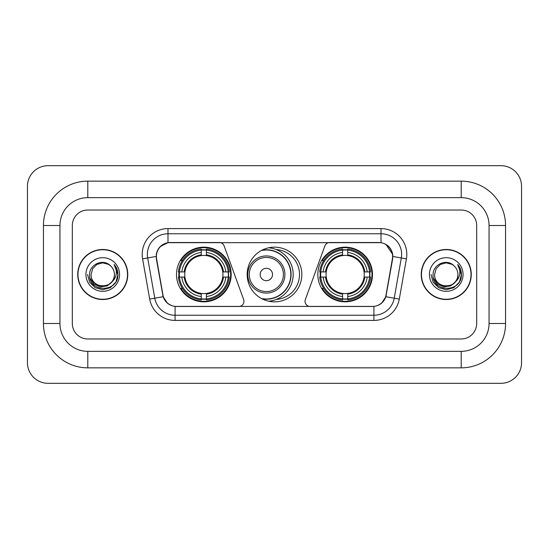 <?xml version="1.0" encoding="UTF-8"?>
<svg xmlns="http://www.w3.org/2000/svg" width="549" height="549" viewBox="0 0 549 549"><rect width="100%" height="100%" fill="white"/><g stroke="black" fill="none" stroke-linecap="round" stroke-linejoin="round"><path stroke-width="0.82" d="M243.962 301.319A5.161 5.161 0 0 1 238.801 306.479L176.682 306.479A13.924 13.924 0 0 1 162.971 294.971L156.602 258.867A13.924 13.924 0 0 1 170.314 242.521L219.277 242.521A5.161 5.161 0 0 1 224.122 245.918L243.646 299.555A5.161 5.161 0 0 1 243.962 301.319M317.823 274.5A27.333 27.333 0 0 0 345.156 301.833A27.333 27.333 0 0 0 372.496 274.5A27.333 27.333 0 0 0 345.156 247.167A27.333 27.333 0 0 0 317.823 274.5M176.504 274.5A27.333 27.333 0 0 0 203.844 301.833A27.333 27.333 0 0 0 231.177 274.5A27.333 27.333 0 0 0 203.844 247.167A27.333 27.333 0 0 0 176.504 274.5M178.96 277.08A25.014 25.014 0 0 1 178.96 271.92M320.28 277.08A25.014 25.014 0 0 1 320.28 271.92M276.168 249.541A25.014 25.014 0 0 1 299.514 274.5A25.014 25.014 0 0 1 276.168 299.459M301.833 274.5A27.333 27.333 0 0 1 274.5 301.833A27.333 27.333 0 0 1 247.167 274.5A27.333 27.333 0 0 1 274.5 247.167A27.333 27.333 0 0 1 301.833 274.5M378.686 242.521L329.723 242.521A5.161 5.161 0 0 0 324.878 245.918L305.354 299.555A5.161 5.161 0 0 0 310.199 306.479L372.318 306.479A13.924 13.924 0 0 0 386.029 294.971L392.398 258.867A13.924 13.924 0 0 0 378.686 242.521M77.738 274.5A25.014 25.014 0 0 0 102.752 299.514A25.014 25.014 0 0 0 127.766 274.5A25.014 25.014 0 0 0 102.752 249.486A25.014 25.014 0 0 0 77.738 274.5M421.234 274.5A25.014 25.014 0 0 0 446.248 299.514A25.014 25.014 0 0 0 471.262 274.5A25.014 25.014 0 0 0 446.248 249.486A25.014 25.014 0 0 0 421.234 274.5M156.287 254.386C157.625 247.935 161.523 244.031 167.994 242.679L381.006 242.679C387.464 244.024 391.368 247.928 392.713 254.386L392.659 258.867L385.865 296.721C383.826 302.334 379.839 305.56 373.91 306.411L175.09 306.411C169.174 305.573 165.187 302.341 163.135 296.721L156.341 258.867L156.287 254.386M160.246 246.57L167.994 242.679L167.994 233.757L381.006 233.757A20.629 20.629 0 0 1 401.319 257.968L394.23 298.196A20.629 20.629 0 0 1 373.91 315.243L175.09 315.243A20.629 20.629 0 0 1 154.77 298.196L147.681 257.968A20.629 20.629 0 0 1 167.994 233.757L167.994 228.597L381.006 228.597L381.006 242.679M385.906 244.387L392.713 254.386L392.864 256.479L406.404 258.86L399.308 299.095A25.789 25.789 0 0 1 373.91 320.403L175.09 320.403A25.789 25.789 0 0 1 149.692 299.095L142.596 258.86A25.789 25.789 0 0 1 167.994 228.597M176.421 306.479L175.09 306.411L175.09 320.403M373.91 320.403L373.91 306.411L372.579 306.479M399.308 299.095L385.865 296.721L381.699 303.069M167.39 303.151L163.135 296.721L149.692 299.095M386.29 294.971L386.208 295.41M162.792 295.41L162.71 294.971M142.596 258.86L156.136 256.452M476.676 225.502A15.475 15.475 0 0 0 461.208 210.027L87.792 210.027A15.475 15.475 0 0 0 72.324 225.502L72.324 323.498A15.475 15.475 0 0 0 87.792 338.973L461.208 338.973A15.475 15.475 0 0 0 476.676 323.498L476.676 225.502A15.475 15.475 0 0 0 461.208 210.027L87.792 210.027A15.475 15.475 0 0 0 72.324 225.502L72.324 323.498A15.475 15.475 0 0 0 87.792 338.973L461.208 338.973A15.475 15.475 0 0 0 476.676 323.498L476.676 225.502M127.505 274.5A24.76 24.76 0 0 0 102.752 249.74A24.76 24.76 0 0 0 77.992 274.5A24.76 24.76 0 0 0 102.752 299.26A24.76 24.76 0 0 0 127.505 274.5M112.428 281.363L107.165 285.919L100.268 286.88L93.92 284.011L89.954 278.281M114.405 274.5C115.118 289.536 90.379 289.536 91.093 274.5L92.657 268.674L96.926 264.405L102.752 262.841L108.578 264.405L110.39 265.695C103.233 258.195 89.46 264.371 89.59 274.5C88.279 292.493 117.459 292.967 117.925 275.372L117.953 274.5C117.911 270.678 116.635 267.322 114.137 264.426C116.038 267.548 116.711 270.904 116.148 274.5C115.599 277.561 114.117 280.052 111.68 281.987A11.659 11.659 0 0 0 114.405 274.5C115.118 289.536 90.379 289.536 91.093 274.5C90.379 289.536 115.118 289.536 114.405 274.5A11.659 11.659 0 0 0 110.39 265.695M111.68 281.987C105.497 290.352 90.489 285 91.093 274.5M85.939 274.5A16.813 16.813 0 0 0 102.752 291.313A16.813 16.813 0 0 0 119.565 274.5A16.813 16.813 0 0 0 102.752 257.687A16.813 16.813 0 0 0 85.939 274.5M114.137 264.426L117.946 274.939L117.239 269.895L117.946 274.939L117.239 269.895L117.946 274.939L114.247 264.556L117.946 274.939L114.247 264.556L117.953 274.5L115.914 282.104L110.349 287.662L102.752 289.7L95.149 287.662L89.583 282.104L87.552 274.5M114.247 264.556L117.946 274.953M471.008 274.5A24.76 24.76 0 0 0 446.248 249.74A24.76 24.76 0 0 0 421.495 274.5A24.76 24.76 0 0 0 446.248 299.26A24.76 24.76 0 0 0 471.008 274.5M455.924 281.363L450.66 285.919L443.764 286.88L437.416 284.011L433.449 278.281M457.907 274.5C458.621 289.536 433.882 289.536 434.595 274.5L436.153 268.674L440.422 264.405L446.248 262.841L452.074 264.405L453.886 265.695C446.728 258.195 432.962 264.371 433.086 274.5C431.775 292.493 460.954 292.967 461.428 275.372L461.448 274.5C461.407 270.678 460.137 267.322 457.633 264.426C459.534 267.548 460.206 270.904 459.643 274.5C459.101 277.561 457.612 280.052 455.183 281.987A11.659 11.659 0 0 0 457.907 274.5C458.621 289.536 433.882 289.536 434.595 274.5C433.882 289.536 458.621 289.536 457.907 274.5A11.659 11.659 0 0 0 453.886 265.695M455.183 281.987C448.993 290.352 433.985 285 434.595 274.5M429.435 274.5A16.813 16.813 0 0 0 446.248 291.313A16.813 16.813 0 0 0 463.061 274.5A16.813 16.813 0 0 0 446.248 257.687A16.813 16.813 0 0 0 429.435 274.5M457.633 264.426L461.441 274.939L460.735 269.895L461.441 274.939L460.735 269.895L461.441 274.939L457.749 264.556L461.441 274.939L457.749 264.556L461.448 274.5L459.417 282.104L453.851 287.662L446.248 289.7L438.651 287.662L433.086 282.104L431.047 274.5M457.749 264.556L461.441 274.953M206.417 298.917L206.417 299.953A25.583 25.583 0 0 0 229.29 277.08L228.254 277.08A24.547 24.547 0 0 1 206.417 298.917L206.417 296.529A22.18 22.18 0 0 0 225.865 277.08L222.75 277.08A19.085 19.085 0 0 0 206.417 255.594L206.417 250.083A24.547 24.547 0 0 1 228.254 271.92L229.29 271.92A25.583 25.583 0 0 0 206.417 249.047L206.417 250.083M179.427 277.08L178.391 277.08A25.583 25.583 0 0 0 201.263 299.953L201.263 298.917A24.547 24.547 0 0 1 179.427 277.08L181.815 277.08A22.18 22.18 0 0 0 201.263 296.529L201.263 293.406A19.085 19.085 0 0 0 222.75 277.08L223.512 277.08A19.839 19.839 0 0 1 206.417 294.168L206.417 296.529M201.263 250.083L201.263 249.047A25.583 25.583 0 0 0 178.391 271.92L179.427 271.92A24.547 24.547 0 0 1 201.263 250.083L201.263 252.471A22.18 22.18 0 0 0 181.815 271.92L184.931 271.92A19.085 19.085 0 0 0 201.263 293.406L201.263 294.168A19.839 19.839 0 0 1 184.169 277.08L181.815 277.08M179.475 277.08A24.499 24.499 0 0 1 179.475 271.92M206.417 250.138A24.499 24.499 0 0 0 201.263 250.138M228.206 271.92A24.499 24.499 0 0 1 228.206 277.08M228.254 271.92L225.865 271.92A22.18 22.18 0 0 0 206.417 252.471M225.865 277.08L228.254 277.08M201.263 296.529L201.263 298.917M222.75 271.92L225.865 271.92M206.417 293.441L206.417 294.168M201.263 293.406A19.085 19.085 0 0 1 184.931 277.08L184.169 277.08M206.417 298.862A24.499 24.499 0 0 1 201.263 298.862M181.815 271.92L179.427 271.92M201.263 255.559L201.263 252.471M206.417 255.594A19.085 19.085 0 0 0 184.931 271.92L184.169 271.92A19.839 19.839 0 0 1 201.263 254.832M206.417 255.559L206.417 254.832A19.839 19.839 0 0 1 223.512 271.92M182.378 260.576L180.923 260.576A26.819 26.819 0 0 1 230.662 274.5A26.819 26.819 0 0 1 180.923 288.424L182.378 288.424M347.737 298.917L347.737 299.953A25.583 25.583 0 0 0 370.609 277.08L369.573 277.08A24.547 24.547 0 0 1 347.737 298.917L347.737 296.529A22.18 22.18 0 0 0 367.185 277.08L364.069 277.08A19.085 19.085 0 0 0 347.737 255.594L347.737 250.083A24.547 24.547 0 0 1 369.573 271.92L370.609 271.92A25.583 25.583 0 0 0 347.737 249.047L347.737 250.083M320.746 277.08L319.71 277.08A25.583 25.583 0 0 0 342.583 299.953L342.583 298.917A24.547 24.547 0 0 1 320.746 277.08L323.135 277.08A22.18 22.18 0 0 0 342.583 296.529L342.583 293.406A19.085 19.085 0 0 0 364.069 277.08L364.831 277.08A19.839 19.839 0 0 1 347.737 294.168L347.737 296.529M342.583 250.083L342.583 249.047A25.583 25.583 0 0 0 319.71 271.92L320.746 271.92A24.547 24.547 0 0 1 342.583 250.083L342.583 252.471A22.18 22.18 0 0 0 323.135 271.92L326.25 271.92A19.085 19.085 0 0 0 342.583 293.406L342.583 294.168A19.839 19.839 0 0 1 325.488 277.08L323.135 277.08M320.794 277.08A24.499 24.499 0 0 1 320.794 271.92M347.737 250.138A24.499 24.499 0 0 0 342.583 250.138M369.525 271.92A24.499 24.499 0 0 1 369.525 277.08M369.573 271.92L367.185 271.92A22.18 22.18 0 0 0 347.737 252.471M367.185 277.08L369.573 277.08M342.583 296.529L342.583 298.917M364.069 271.92L367.185 271.92M347.737 293.441L347.737 294.168M342.583 293.406A19.085 19.085 0 0 1 326.25 277.08L325.488 277.08M347.737 298.862A24.499 24.499 0 0 1 342.583 298.862M323.135 271.92L320.746 271.92M342.583 255.559L342.583 252.471M347.737 255.594A19.085 19.085 0 0 0 326.25 271.92L325.488 271.92A19.839 19.839 0 0 1 342.583 254.832M347.737 255.559L347.737 254.832A19.839 19.839 0 0 1 364.831 271.92M323.697 260.576L322.236 260.576A26.819 26.819 0 0 1 371.982 274.5A26.819 26.819 0 0 1 322.236 288.424L323.697 288.424M272.537 274.5A6.19 6.19 0 0 0 266.354 268.31A6.19 6.19 0 0 0 260.164 274.5A6.19 6.19 0 0 0 266.354 280.69A6.19 6.19 0 0 0 272.537 274.5M284.917 274.5A18.57 18.57 0 0 0 266.354 255.93A18.57 18.57 0 0 0 247.784 274.5A18.57 18.57 0 0 0 266.354 293.07A18.57 18.57 0 0 0 284.917 274.5A18.57 18.57 0 0 1 266.354 293.07A18.57 18.57 0 0 1 247.784 274.5M261.406 298.491A24.499 24.499 0 0 0 290.846 274.5A24.499 24.499 0 0 0 261.406 250.509M268.715 247.784A26.819 26.819 0 0 1 268.715 301.216M461.208 181.149A44.352 44.352 0 0 1 505.56 225.502A44.352 44.352 0 0 0 461.208 181.149L87.792 181.149A44.352 44.352 0 0 0 43.44 225.502A44.352 44.352 0 0 1 87.792 181.149L87.792 197.654L461.208 197.654L87.792 197.654A27.848 27.848 0 0 0 59.944 225.502L59.944 323.498A27.848 27.848 0 0 0 87.792 351.346L461.208 351.346L87.792 351.346L87.792 367.851L461.208 367.851A44.352 44.352 0 0 0 505.56 323.498L505.56 225.502L489.056 225.502A27.848 27.848 0 0 0 461.208 197.654L461.208 181.149M505.56 323.498L489.056 323.498L489.056 225.502L489.056 323.498A27.848 27.848 0 0 1 461.208 351.346L461.208 367.851M521.55 186.303A20.629 20.629 0 0 0 500.921 165.674L48.079 165.674A20.629 20.629 0 0 0 27.45 186.303L27.45 362.697A20.629 20.629 0 0 0 48.079 383.326L500.921 383.326A20.629 20.629 0 0 0 521.55 362.697L521.55 186.303M43.44 323.498L59.944 323.498L59.944 225.502L43.44 225.502L43.44 323.498A44.352 44.352 0 0 0 87.792 367.851M381.006 228.597A25.789 25.789 0 0 1 406.404 258.86M147.681 257.968A20.629 20.629 0 0 1 147.365 254.386M206.417 293.406A19.085 19.085 0 0 0 222.75 277.08M201.263 299.095A24.732 24.732 0 0 0 206.417 299.095M228.432 277.08A24.732 24.732 0 0 0 228.432 271.92M206.417 249.905A24.732 24.732 0 0 0 201.263 249.905M347.737 293.406A19.085 19.085 0 0 0 364.069 277.08M342.583 299.095A24.732 24.732 0 0 0 347.737 299.095M369.751 277.08A24.732 24.732 0 0 0 369.751 271.92M347.737 249.905A24.732 24.732 0 0 0 342.583 249.905M283.408 274.5A17.06 17.06 0 0 0 266.354 257.44A17.06 17.06 0 0 0 249.294 274.5A17.06 17.06 0 0 0 266.354 291.56A17.06 17.06 0 0 0 283.408 274.5M262.099 298.862A24.732 24.732 0 0 0 291.08 274.5A24.732 24.732 0 0 0 262.099 250.138"/></g></svg>
